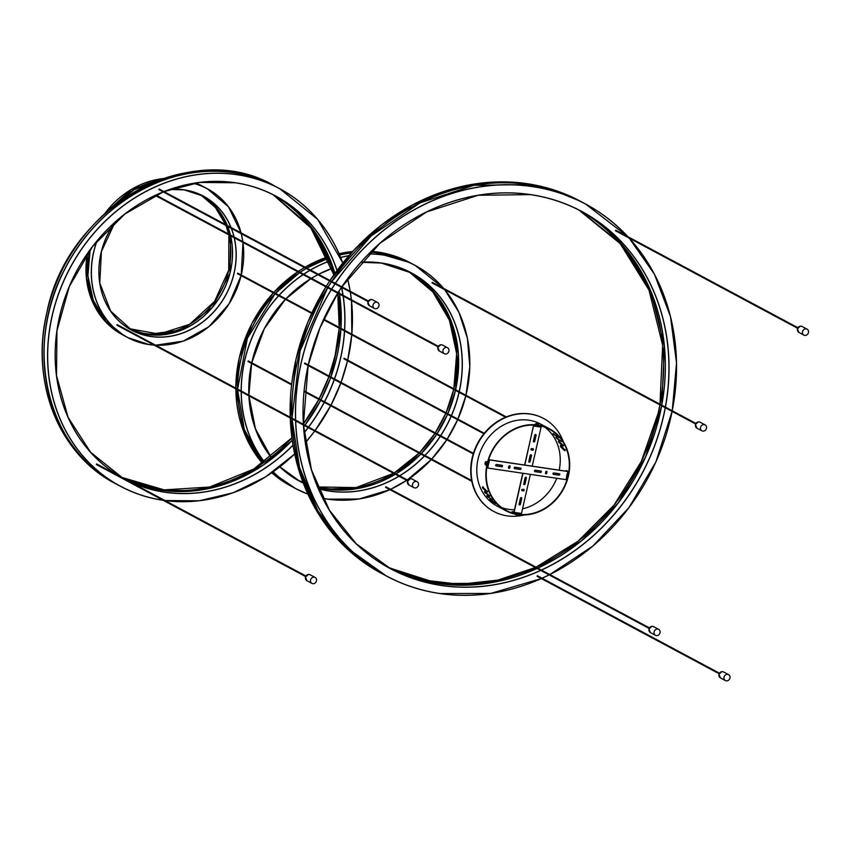 <?xml version="1.0" encoding="UTF-8"?>
<svg xmlns="http://www.w3.org/2000/svg" width="851" height="851" viewBox="0 0 851 851"><rect width="100%" height="100%" fill="white"/><g stroke="black" fill="none" stroke-linecap="round" stroke-linejoin="round"><path stroke-width="1.28" d="M543.427 418.384A52.741 46.071 -61.8 0 0 543.246 418.288A52.741 46.071 -61.8 0 0 472.145 457.998A52.741 46.071 118.2 0 0 493.463 511.291L493.825 511.483A52.741 46.071 118.2 0 1 472.507 458.189A52.741 46.071 -61.8 0 1 543.608 418.479A52.741 46.071 -61.8 0 1 563.383 441.829M493.825 511.483A52.741 46.071 118.2 0 0 524.216 514.983M478.049 459.008A46.411 40.54 -61.8 0 1 540.63 424.064L549.682 428.915A46.411 40.54 -61.8 0 1 568.447 475.805A46.411 40.54 118.2 0 1 505.866 510.749L496.814 505.909A46.411 40.54 -61.8 0 1 478.049 459.008M544.778 427.191A45.997 40.178 -61.8 0 1 559.181 470.167M558.33 473.581A45.997 40.178 -61.8 0 1 557.926 474.932M556.745 478.294A45.997 40.178 -61.8 0 1 522.535 508.813M514.483 509.749A45.997 40.178 -61.8 0 1 501.718 507.621M505.866 510.749A46.411 40.54 118.2 0 1 487.102 463.859A46.411 40.54 -61.8 0 1 549.682 428.915M485.889 462.295L486.708 462.731M536.619 424.638L535.8 424.202M553.395 433.531L554.437 434.51L553.065 433.776A45.997 40.178 -61.8 0 0 553.012 433.723L558.32 437.308A45.997 40.178 -61.8 0 1 558.362 437.361L554.107 434.755M558.682 437.584L554.437 434.51M556.299 436.712L556.246 437.212A46.411 40.54 -61.8 0 1 556.288 437.276L556.894 438.584L555.958 437.52A45.997 40.178 -61.8 0 0 555.916 437.457L561.043 441.18A45.997 40.178 -61.8 0 1 561.086 441.243L556.894 438.584M561.298 441.531L557.224 438.329M558.82 440.733L558.671 441.307A46.411 40.54 -61.8 0 1 558.703 441.371L559.213 442.765L558.373 441.626A45.997 40.178 -61.8 0 0 558.341 441.552L558.49 440.978L563.288 445.403A45.997 40.178 -61.8 0 1 563.319 445.477L563.107 446.094L559.213 442.765M563.319 445.477L563.107 446.094L559.543 442.509M563.436 445.85L563.649 445.222M560.883 445.105L560.628 445.764A46.411 40.54 -61.8 0 1 560.649 445.839L561.054 447.307L560.32 446.084A45.997 40.178 -61.8 0 0 560.298 446.009L560.554 445.36L565.064 449.998A45.997 40.178 -61.8 0 1 565.085 450.083L564.766 450.785L561.054 447.307M565.085 450.083L564.766 450.785L561.394 447.052M565.107 450.519L565.426 449.817M566.851 474.188L567.66 474.624A45.997 40.178 -61.8 0 1 567.489 475.432A45.997 40.178 -61.8 0 1 567.298 476.252L566.479 475.815M486.336 464.359L485.527 463.923M482.421 487.591L482.762 487.346A45.997 40.178 -61.8 0 0 482.783 487.421L483.23 488.857L482.453 487.666A46.411 40.54 -61.8 0 1 482.421 487.591M487.315 491.591L487.112 492.197L487.315 491.591A46.411 40.54 -61.8 0 1 487.283 491.516L482.698 486.932M483.559 488.602L487.442 491.952L483.23 488.857M489.676 496.197L484.474 492.08A46.411 40.54 -61.8 0 1 484.432 492.016L484.762 491.761A45.997 40.178 -61.8 0 0 484.793 491.825L485.347 493.186M489.506 495.867A46.411 40.54 -61.8 0 1 489.463 495.793L484.602 491.431M486.974 495.569L492.112 499.728A46.411 40.54 -61.8 0 0 492.165 499.782L486.953 496.133A46.411 40.54 -61.8 0 1 486.91 496.069L487.24 495.825A45.997 40.178 -61.8 0 0 487.283 495.888L487.921 497.165M495.548 503.611L489.899 499.835A46.411 40.54 -61.8 0 1 489.846 499.771L490.123 499.569M495.293 503.345A46.411 40.54 -61.8 0 1 495.239 503.292L489.814 499.346M487.474 463.912A45.997 40.178 -61.8 0 1 549.48 429.287A45.997 40.178 -61.8 0 1 568.074 475.752A45.997 40.178 118.2 0 1 506.068 510.377A45.997 40.178 118.2 0 1 487.474 463.912M485.889 463.976L486.708 464.412M517.844 513.983L517.036 513.547L517.844 513.983A45.997 40.178 -61.8 0 1 516.366 513.77L515.504 513.547M516.366 513.77L515.557 513.334A45.997 40.178 -61.8 0 0 515.897 513.387L516.1 513.249M483.028 486.676L482.762 487.346M487.442 491.952L487.644 491.335M489.729 496.154L485.666 492.942M484.921 491.176L484.762 491.761M492.495 499.994L488.251 496.91M494.697 502.792L490.984 500.782M490.24 499.58L491.314 500.526M488.634 459.678L567.713 471.422L566.447 470.603A1.266 0.585 -81.6 0 0 566.351 470.571A1.266 0.585 -81.6 0 0 565.755 471.135M566.628 470.624A1.266 0.585 98.4 0 1 566.723 470.624A1.266 0.585 98.4 0 1 566.819 470.656L567.894 471.518L488.591 459.785M568.245 471.55L566.043 479.656L486.729 467.912M496.505 464.497A0.734 0.649 118.2 0 0 496.186 465.923L501.728 466.742A0.734 0.649 118.2 0 0 502.058 465.316L496.505 464.497M559.362 473.741L553.82 472.922A0.734 0.649 118.2 0 0 553.49 474.347L559.043 475.156A0.734 0.649 118.2 0 0 559.362 473.741M514.993 467.22A0.734 0.649 118.2 0 0 514.674 468.646L520.216 469.454A0.734 0.649 118.2 0 0 520.546 468.029L514.993 467.22M508.781 466.412L508.504 467.635A0.734 0.649 118.2 0 0 509.802 467.816L510.079 466.603A0.734 0.649 118.2 0 0 509.781 465.848A0.734 0.649 118.2 0 0 508.781 466.412M540.874 471.018L535.332 470.209A0.734 0.649 118.2 0 0 535.002 471.635L540.555 472.443A0.734 0.649 118.2 0 0 540.874 471.018M547.044 472.028A0.734 0.649 118.2 0 0 545.757 471.837L545.48 473.06A0.734 0.649 118.2 0 0 546.768 473.252L546.863 471.933A0.734 0.649 118.2 0 0 546.65 471.241M495.91 465.805A0.734 0.649 118.2 0 0 496.005 465.827L501.547 466.646A0.734 0.649 118.2 0 0 502.143 465.337M553.224 474.23A0.734 0.649 118.2 0 0 553.31 474.252L558.862 475.06A0.734 0.649 118.2 0 0 559.458 473.762M514.398 468.529A0.734 0.649 118.2 0 0 514.493 468.55L520.035 469.358A0.734 0.649 118.2 0 0 520.631 468.05M508.717 468.316A0.734 0.649 118.2 0 0 509.611 467.72L509.898 466.508A0.734 0.649 118.2 0 0 509.685 465.816M534.736 471.507A0.734 0.649 118.2 0 0 534.822 471.528L540.374 472.348A0.734 0.649 118.2 0 0 540.97 471.039M545.682 473.752A0.734 0.649 118.2 0 0 546.587 473.156L546.863 471.933M514.004 511.834L512.068 511.664L513.908 512.238L522.759 473.305M524.62 465.093L533.524 425.947L532.737 425.064M533.588 425.085L524.822 465.125M522.961 473.326L514.089 512.345L513.61 512.983L512.132 512.015M530.354 474.411L521.493 513.43L521.003 514.068L513.674 512.983M540.672 425.989L541.098 427.128L532.215 466.21M519.089 504.239A0.734 0.649 118.2 0 0 520.376 504.43L521.769 498.324A0.734 0.649 118.2 0 0 520.472 498.133L519.089 504.239M534.811 435.042L533.417 441.148A0.734 0.649 118.2 0 0 534.715 441.339L536.098 435.233A0.734 0.649 118.2 0 0 534.811 435.042M523.705 483.889A0.734 0.649 118.2 0 0 525.003 484.081L526.386 477.975A0.734 0.649 118.2 0 0 525.099 477.783L523.705 483.889M522.248 490.719L523.365 490.878A0.734 0.649 118.2 0 0 523.684 489.453L522.578 489.293A0.734 0.649 118.2 0 0 522.248 490.719L523.184 490.782A0.734 0.649 118.2 0 0 523.78 489.474M530.184 455.391L528.801 461.497A0.734 0.649 118.2 0 0 530.088 461.689L531.481 455.583A0.734 0.649 118.2 0 0 530.184 455.391M531.822 448.583A0.734 0.649 118.2 0 0 531.503 450.009L532.609 450.179A0.734 0.649 118.2 0 0 532.939 448.754L531.822 448.583M519.301 504.93A0.734 0.649 118.2 0 0 520.195 504.335L521.589 498.229A0.734 0.649 118.2 0 0 521.376 497.537M533.63 441.829A0.734 0.649 118.2 0 0 534.534 441.233L535.917 435.127A0.734 0.649 118.2 0 0 535.705 434.446M523.918 484.581A0.734 0.649 118.2 0 0 524.822 483.974L526.205 477.868A0.734 0.649 118.2 0 0 525.992 477.188M529.014 462.189A0.734 0.649 118.2 0 0 529.907 461.593L531.301 455.487A0.734 0.649 118.2 0 0 531.088 454.796M531.226 449.892A0.734 0.649 118.2 0 0 531.322 449.913L532.428 450.073A0.734 0.649 118.2 0 0 533.024 448.775M567.043 476.06L567.287 474.411M567.245 474.401L567 476.049M515.78 514.674A2.564 2.234 -61.8 0 1 515.312 514.355A2.234 1.032 -81.6 0 0 515.387 514.408A2.234 1.032 -81.6 0 0 515.461 514.44A2.564 2.234 -61.8 0 0 516.089 514.823A2.564 2.564 0 0 0 516.419 514.919A2.564 1.191 98.4 0 1 516.408 514.908L516.238 514.866A2.564 2.234 -61.8 0 1 516.089 514.823M516.685 514.951L516.695 514.961A2.564 1.191 98.4 0 0 516.802 514.972A2.564 1.191 98.4 0 0 517.185 514.876A2.234 1.947 118.2 0 1 516.887 514.834A2.564 1.191 98.4 0 1 516.419 514.919M517.504 513.472L515.993 513.398L517.493 513.515M516.046 513.866C517.451 514.015 517.451 513.908 516.036 513.547C517.536 513.791 517.557 513.685 516.11 513.249C517.525 513.525 517.557 513.43 516.206 512.962C517.514 513.27 517.578 513.174 516.397 512.696M485.4 463.54A2.564 2.234 -61.8 0 0 485.464 464.518L485.315 464.444A2.564 2.234 -61.8 0 1 485.251 463.465L485.091 463.125A2.234 1.947 -61.8 0 1 485.166 462.806L485.378 462.891A2.564 2.234 -61.8 0 1 485.868 461.997L486.017 462.072A2.564 2.234 -61.8 0 0 485.527 462.965L486.251 463.38A2.234 1.947 118.2 0 0 486.176 463.71L485.4 463.54L486.176 463.667M485.091 463.125L485.889 463.508M486.027 463.306L485.464 463.444M537.779 423.926A2.564 2.234 -61.8 0 0 537.47 423.777A2.564 2.564 0 0 0 537.13 423.681A2.564 1.191 -81.6 0 0 537.13 423.681L537.321 423.724A2.564 2.234 -61.8 0 1 537.47 423.777L537.406 423.819A2.564 1.191 -81.6 0 1 537.758 424.351A2.234 1.947 118.2 0 0 537.46 424.309A2.564 1.191 -81.6 0 0 537.109 423.777L536.949 423.734A2.564 2.234 -61.8 0 0 536.024 423.915A2.234 1.032 -81.6 0 0 535.949 423.862A2.234 1.032 -81.6 0 0 535.885 423.83A2.564 2.234 -61.8 0 1 536.8 423.649L536.853 423.638A2.564 1.191 -81.6 0 0 536.758 423.628A2.564 1.191 -81.6 0 0 536.481 423.67M538.172 424.192A2.234 1.032 98.4 0 1 538.247 424.234A2.564 2.234 -61.8 0 0 537.46 423.809L537.396 423.798M537.513 424.734C536.258 424.67 536.194 424.734 537.321 424.936L536.619 425.617M537.736 575.925L537.438 576.478M616.23 230.451L615.592 230.366L615.922 231.004M305.232 363.26L304.935 363.813M159.562 189.23L159.265 189.784M97.088 464.199L96.45 464.114L96.791 464.752M344.612 358.494L344.315 359.048M386.28 487.017L385.982 487.57M432.733 282.543L432.095 282.458L432.436 283.106M248.683 361.154L248.386 361.707M117.566 324.837L116.927 324.742L117.268 325.39M238.163 273.331L237.865 273.894M724.041 677.173A3.372 2.947 118.2 0 0 729.956 678.045A3.372 2.947 118.2 0 0 724.041 677.173M802.536 331.699A3.372 2.947 118.2 0 0 808.45 332.571A3.372 2.947 118.2 0 0 802.536 331.699M373.036 305.02A3.372 2.947 118.2 0 0 378.95 305.892A3.372 2.947 118.2 0 0 373.036 305.02M310.572 579.988A3.372 2.947 118.2 0 0 316.487 580.861A3.372 2.947 118.2 0 0 310.572 579.988M654.1 631.899A3.372 2.947 118.2 0 0 660.014 632.761A3.372 2.947 118.2 0 0 654.1 631.899M700.554 427.425A3.372 2.947 118.2 0 0 706.468 428.298A3.372 2.947 118.2 0 0 700.554 427.425M442.988 350.304A3.372 2.947 118.2 0 0 448.902 351.165A3.372 2.947 118.2 0 0 442.988 350.304M412.554 484.262A3.372 2.947 118.2 0 0 418.469 485.123A3.372 2.947 118.2 0 0 412.554 484.262M489.506 459.997L487.655 468.146M567.894 471.518L566.043 479.656M514.089 512.345L521.493 513.43M533.705 426.043L541.098 427.128M533.96 425.096L540.917 426.117M516.057 514.344L518.004 514.664M515.312 514.195L518.153 514.685M485.208 462.806A1.638 0.766 98.4 0 1 485.602 461.955A1.638 0.766 98.4 0 1 486.251 461.71A1.638 0.766 98.4 0 1 486.591 463.667A1.638 0.766 98.4 0 1 485.527 464.869A1.638 0.766 98.4 0 1 485.23 464.486A1.638 0.766 98.4 0 1 485.123 463.231M485.155 462.806A2.564 2.564 0 0 1 485.602 461.955L486.219 461.636A1.691 0.787 98.4 0 1 486.346 461.678A1.691 0.787 98.4 0 1 486.729 463.55A1.691 0.787 98.4 0 1 485.73 464.976A1.691 0.787 98.4 0 1 485.602 464.933M486.219 461.636L486.315 461.646A1.691 0.787 98.4 0 1 486.315 461.646A1.691 0.787 98.4 0 1 486.442 461.689A1.691 0.787 98.4 0 1 486.825 463.572A1.691 0.787 98.4 0 1 485.825 464.986A1.691 0.787 98.4 0 1 485.783 464.976M486.698 461.976A1.649 0.766 98.4 0 1 486.283 464.784M538.449 424.489L535.407 423.947M538.587 424.67L535.311 424.106L538.545 424.904M538.077 424.106A2.564 2.564 0 0 1 538.587 424.596L535.481 424.266M291.957 418.905A210.984 184.284 118.2 0 0 382.801 574.085A210.984 184.284 118.2 0 0 382.833 574.106A210.984 184.284 -61.8 0 1 292.031 418.947M291.999 418.213A210.984 184.284 -61.8 0 1 327.688 287.787L300.063 351.006L291.999 418.213M328.018 287.244A210.984 184.284 -61.8 0 1 331.422 281.947L328.018 287.244M582.02 202.112C565.383 193.23 547.597 187.39 528.684 184.582L474.028 185.295L420.086 202.846L371.302 235.801L331.762 281.415A210.984 184.284 -61.8 0 1 528.684 184.593A210.984 184.284 -61.8 0 1 582.02 202.112L585.573 204.017A210.984 184.284 118.2 0 0 532.237 186.486A210.984 184.284 118.2 0 0 335.326 283.319M439.765 593.551A210.984 184.284 118.2 0 0 541.342 578.574L490.729 593.434L439.765 593.551C420.841 590.754 403.066 584.914 386.418 576.021A210.984 184.284 118.2 0 0 439.754 593.551M542.076 578.244A210.984 184.284 118.2 0 0 549.118 574.904L542.076 578.255M672.099 411.416L655.908 461.88L628.889 507.76L592.753 546.129L549.82 574.563A210.984 184.284 118.2 0 0 672.099 411.405A210.899 184.21 118.2 0 1 549.767 574.531M672.226 410.756A210.984 184.284 118.2 0 0 629.229 238.131L654.43 274.213L670.482 316.583L676.524 362.941L672.237 410.767M627.932 236.716A210.984 184.284 118.2 0 0 585.573 204.017L627.932 236.716M295.691 420.905A210.899 184.21 118.2 0 0 439.807 593.487A210.899 184.21 118.2 0 0 541.289 578.542M542.023 578.223A210.899 184.21 118.2 0 0 549.076 574.882M672.194 410.735A210.899 184.21 118.2 0 0 629.049 238.025M627.74 236.61A210.899 184.21 118.2 0 0 532.258 186.592A210.899 184.21 118.2 0 0 335.422 283.372M335.071 283.904A210.899 184.21 118.2 0 0 331.677 289.202M331.337 289.734A210.899 184.21 118.2 0 0 295.669 420.181M540.747 570.425A202.623 176.987 -61.8 0 1 441.626 585.509A202.623 176.987 -61.8 0 1 303.424 425.043M303.371 424.298A202.623 176.987 -61.8 0 1 308.136 365.536M308.285 364.888A202.623 176.987 -61.8 0 1 337.73 293.159L319.965 327.89L308.317 364.909A202.538 176.912 -61.8 0 1 337.751 293.17L339.198 327.422M338.06 292.616A202.623 176.987 -61.8 0 1 341.485 287.34M341.836 286.808A202.623 176.987 -61.8 0 1 530.439 194.571A202.623 176.987 -61.8 0 1 665.429 407.118M665.301 407.767A202.623 176.987 -61.8 0 1 541.47 570.096M334.975 283.851A210.984 184.284 118.2 0 0 331.571 289.149M331.241 289.68A210.984 184.284 118.2 0 0 295.552 420.117M295.574 420.851A210.984 184.284 118.2 0 0 386.418 576.021L346.346 547.384L317.987 511.079L299.509 467.39L292.021 418.947M540.619 570.361A202.538 176.912 -61.8 0 1 441.605 585.414A202.538 176.912 -61.8 0 1 390.407 568.585A202.538 176.912 -61.8 0 1 303.467 425.064L311.509 469.933L329.443 510.27L356.239 543.789L390.407 568.585M303.413 424.33A202.538 176.912 -61.8 0 1 308.168 365.547L303.424 424.33M341.517 287.361L338.102 292.638A202.538 176.912 -61.8 0 1 341.506 287.351A160.35 140.053 -61.8 0 1 342.964 295.244M581.595 211.452C565.617 202.932 548.555 197.315 530.396 194.634L478.145 195.273L426.542 211.973L379.833 243.354L341.868 286.83A202.538 176.912 -61.8 0 1 530.386 194.634A202.538 176.912 -61.8 0 1 581.595 211.452A202.538 176.912 -61.8 0 1 665.322 407.065M665.205 407.714A202.538 176.912 -61.8 0 1 541.342 570.021M438.052 583.509A202.538 176.912 118.2 0 0 537.077 568.457L487.751 583.275L438.052 583.509L388.63 567.628A202.538 176.912 118.2 0 0 438.052 583.509M537.8 568.128A202.538 176.912 118.2 0 0 661.653 405.81L645.739 456.657L618.411 502.718L581.563 540.757L537.789 568.117M579.808 210.516L621.485 244.014L650.558 290.563L664.408 345.942L661.759 405.161A202.538 176.912 118.2 0 0 579.808 210.516A202.538 176.912 -61.8 0 1 661.695 405.119M295.829 360.016A210.984 184.284 -61.8 0 1 325.933 286.84L307.785 322.263L295.808 359.994L290.223 417.267A210.984 184.284 -61.8 0 1 295.829 360.016M326.263 286.308A210.984 184.284 -61.8 0 1 329.667 281.011L326.241 286.287M330.018 280.479A210.984 184.284 -61.8 0 1 580.265 201.176L581.956 202.081A210.984 184.284 118.2 0 0 331.699 281.383M290.255 418.001L297.744 466.433L316.221 510.132L344.581 546.438L381.11 573.18A210.984 184.284 -61.8 0 1 290.276 418.011M327.614 287.744A210.984 184.284 118.2 0 0 297.51 360.92A210.984 184.284 118.2 0 0 291.936 418.181M331.347 281.915A210.984 184.284 118.2 0 0 327.954 287.202M661.578 405.778A202.538 176.912 -61.8 0 1 659.844 414.16A202.538 176.912 -61.8 0 1 537.726 568.085M537.002 568.415A202.538 176.912 -61.8 0 1 388.599 567.606M535.3 567.511L497.888 580.105L459.721 584.297L422.479 579.914L387.758 567.138A202.538 176.912 118.2 0 0 535.322 567.511M536.034 567.181A202.538 176.912 118.2 0 0 658.153 413.256A202.538 176.912 118.2 0 0 659.897 404.874L658.142 413.235L641.239 461.604L613.986 505.175L578.148 541.14L536.024 567.17M660.014 404.225A202.538 176.912 118.2 0 0 578.925 210.059L620.219 243.641L648.994 290.095L662.663 345.272L659.993 404.214M116.81 484.357C46.954 449.509 22.445 346.41 65.378 268.054C98.025 203.102 169.998 162.275 233.461 172.721A168.785 147.425 -61.8 0 1 276.139 186.752L279.681 188.645A168.785 147.425 118.2 0 0 237.014 174.625A168.785 147.425 118.2 0 0 59.464 291.255A168.785 147.425 118.2 0 0 120.363 486.251A168.785 147.425 118.2 0 0 163.03 500.271A168.785 147.425 118.2 0 0 163.179 500.303L163.03 500.282C147.904 498.037 133.671 493.367 120.363 486.251L116.81 484.357A168.785 147.425 -61.8 0 1 55.911 289.361A168.785 147.425 -61.8 0 1 233.461 172.721C248.598 174.966 262.821 179.635 276.139 186.752M342.762 263.033A168.7 147.361 118.2 0 0 237.035 174.721A168.7 147.361 118.2 0 0 52.251 315.71A168.7 147.361 118.2 0 0 162.998 500.197M164.817 500.462A168.7 147.361 118.2 0 0 294.659 453.934A168.785 147.425 118.2 0 1 164.988 500.548L199.038 500.803L233.142 492.782L265.565 476.911L294.669 453.987M305.349 442.669A168.7 147.361 118.2 0 0 314.7 431.085A168.785 147.425 118.2 0 1 305.349 442.722L314.732 431.106M315.083 430.563A168.7 147.361 118.2 0 0 330.645 405.746A168.785 147.425 118.2 0 1 315.104 430.585M330.933 405.182A168.7 147.361 118.2 0 0 340.783 383.014M341.006 382.407A168.7 147.361 118.2 0 0 347.506 360.76A168.785 147.425 118.2 0 1 341.038 382.429L347.548 360.781M347.655 360.122A168.7 147.361 118.2 0 0 351.718 334.847M351.782 334.156A168.7 147.361 118.2 0 0 351.431 300.488M351.346 299.733A168.7 147.361 118.2 0 0 350.282 292.053M350.155 291.265A168.7 147.361 118.2 0 0 347.559 278.734M163.956 191.581A160.435 140.128 -61.8 0 1 235.216 182.71A160.435 140.128 -61.8 0 1 337.07 270.405M341.655 287.436A160.435 140.128 -61.8 0 1 343.081 295.308M343.208 296.095A160.435 140.128 -61.8 0 1 344.634 330.337M344.591 331.028A160.435 140.128 -61.8 0 1 334.549 378.95M334.337 379.557A160.435 140.128 -61.8 0 1 324.571 401.778M324.274 402.342A160.435 140.128 -61.8 0 1 308.615 427.106M308.232 427.617A160.435 140.128 -61.8 0 1 304.105 432.872M292.999 445.264A160.435 140.128 -61.8 0 1 164.892 492.24A160.435 140.128 -61.8 0 1 128.895 481.23M119.885 476.4A160.435 140.128 -61.8 0 1 57.113 329.348A160.435 140.128 -61.8 0 1 163.179 191.89M330.965 405.204A168.785 147.425 118.2 0 0 340.815 383.024L330.975 405.204M347.687 360.143A168.785 147.425 118.2 0 0 351.761 334.868L347.697 360.143M351.814 334.177A168.785 147.425 118.2 0 0 351.474 300.52L351.825 334.188M350.346 292.084L351.399 299.754A168.785 147.425 118.2 0 0 350.335 292.074M350.208 291.287A168.785 147.425 118.2 0 0 347.602 278.681M342.804 262.98A168.785 147.425 118.2 0 0 279.681 188.645L317.646 219.388L342.804 262.98M275.703 196.092C263.055 189.337 249.545 184.901 235.174 182.774A160.35 140.053 -61.8 0 1 275.703 196.092A160.35 140.053 -61.8 0 1 336.985 270.512M343.081 296.02A160.35 140.053 -61.8 0 1 344.527 330.273M344.485 330.975A160.35 140.053 -61.8 0 1 334.443 378.897M334.23 379.503A160.35 140.053 -61.8 0 1 324.465 401.725M324.178 402.278A160.35 140.053 -61.8 0 1 308.519 427.053M308.126 427.564A160.35 140.053 -61.8 0 1 304.094 432.712M292.978 445.116A160.35 140.053 -61.8 0 1 164.881 492.133A160.35 140.053 -61.8 0 1 126.416 479.9M122.289 477.688A160.35 140.053 -61.8 0 1 56.932 330.826A160.35 140.053 -61.8 0 1 163.243 191.911L124.757 214.08L92.536 246.535L69.293 286.564L56.943 330.848L56.528 375.674L68.069 417.309L90.621 452.285L122.289 477.688M164.009 191.603A160.35 140.053 -61.8 0 1 235.163 182.763M122.863 477.996A160.35 140.053 118.2 0 0 161.328 490.229A160.35 140.053 118.2 0 0 292.233 440.307L263.416 464.954L230.695 482.081L195.996 490.676L161.318 490.229L122.863 477.996M304.573 425.66L303.594 426.936A160.35 140.053 118.2 0 0 304.584 425.67M304.966 425.149A160.35 140.053 118.2 0 0 320.625 400.385L304.956 425.149M320.912 399.821A160.35 140.053 118.2 0 0 330.677 377.599L320.912 399.821M330.901 376.993A160.35 140.053 118.2 0 0 340.932 329.071L330.89 376.993M340.974 328.38A160.35 140.053 118.2 0 0 339.528 294.127L340.964 328.369M339.411 293.34A160.35 140.053 118.2 0 0 339.06 291.138L339.411 293.34M334.932 273.331A160.35 140.053 118.2 0 0 273.916 195.156L311.583 227.525L334.922 273.341M274.373 185.805C191.805 136.905 67.208 206.506 46.805 312.86C30.104 382.046 59.176 454.732 115.055 483.411A168.785 147.425 -61.8 0 1 46.826 312.881A168.785 147.425 -61.8 0 1 274.373 185.805L276.064 186.709A168.785 147.425 118.2 0 0 48.507 313.785A168.785 147.425 118.2 0 0 116.736 484.315A168.785 147.425 118.2 0 0 116.778 484.336M273.884 195.134A160.35 140.053 -61.8 0 1 334.89 273.394M339.006 291.212A160.35 140.053 -61.8 0 1 339.336 293.308M339.464 294.084A160.35 140.053 -61.8 0 1 340.9 328.337M340.857 329.029A160.35 140.053 -61.8 0 1 336.89 356.154A160.35 140.053 -61.8 0 1 330.826 376.961M330.603 377.557A160.35 140.053 -61.8 0 1 320.848 399.779M320.55 400.342A160.35 140.053 -61.8 0 1 304.892 425.117M304.509 425.628A160.35 140.053 -61.8 0 1 303.584 426.83M292.223 440.201A160.35 140.053 -61.8 0 1 122.789 477.954M291.893 437.797L253.704 469.071L209.686 487.027L164.19 489.878L121.704 477.358A160.35 140.053 118.2 0 0 291.893 437.829M303.403 423.947A160.35 140.053 118.2 0 0 318.87 399.438L303.403 423.915M319.157 398.885A160.35 140.053 118.2 0 0 328.922 376.663M329.135 376.057A160.35 140.053 118.2 0 0 335.209 355.25A160.35 140.053 118.2 0 0 339.177 328.135L335.188 355.229L329.114 376.046M339.219 327.433A160.35 140.053 118.2 0 0 337.773 293.18M333.869 274.82A160.35 140.053 118.2 0 0 273.033 194.698L310.87 227.951L333.858 274.83M292.201 486.751A126.586 110.577 -61.8 0 1 272.192 472.507L295.754 488.655A126.586 110.577 118.2 0 0 307.892 494.112L295.754 488.655A126.586 110.577 118.2 0 1 273.097 471.88M237.546 389.779A126.586 110.577 118.2 0 0 263.108 462.997A126.586 110.577 -61.8 0 1 237.62 389.822M237.62 389.098A126.586 110.577 -61.8 0 1 275.075 293.818L247.364 338.294L237.61 389.098M275.522 293.34A126.586 110.577 -61.8 0 1 299.509 272.703L275.511 293.329M306.222 268.459L300.105 272.299A126.586 110.577 -61.8 0 1 306.232 268.469M306.871 268.086A126.586 110.577 -61.8 0 1 328.167 258.279L306.86 268.086M339.602 254.928A126.586 110.577 -61.8 0 1 351.495 252.779L339.602 254.928M368.76 253.843A126.586 110.577 118.2 0 1 383.248 254.928A126.586 110.577 118.2 0 1 415.245 265.448L443.605 288.361A126.586 110.577 118.2 0 0 415.245 265.448L411.693 263.544C401.715 258.215 391.045 254.704 379.684 253.024L370.493 252.098A126.586 110.577 -61.8 0 1 379.695 253.024A126.586 110.577 -61.8 0 1 411.693 263.544A126.586 110.577 118.2 0 0 411.629 263.502A126.586 110.577 118.2 0 0 370.525 252.066M327.773 499.165A126.586 110.577 118.2 0 0 389.875 489.655L358.952 499.005L327.763 499.165L322.837 498.324A126.586 110.577 118.2 0 0 327.752 499.165M390.588 489.314A126.586 110.577 118.2 0 0 406.682 480.326L390.598 489.325M407.289 479.932A126.586 110.577 118.2 0 0 431.244 459.604L407.299 479.932M431.68 459.125A126.586 110.577 118.2 0 0 446.775 439.744L431.691 459.125A126.501 110.502 118.2 0 0 446.743 439.733M447.115 439.212A126.586 110.577 118.2 0 0 457.636 419.713A126.501 110.502 118.2 0 1 447.083 439.201M457.891 419.139A126.586 110.577 118.2 0 0 465.805 395.928L457.902 419.139A126.501 110.502 118.2 0 0 465.774 395.906M465.965 395.29A126.586 110.577 118.2 0 0 444.69 289.659L458.87 312.211L467.39 338.304L469.805 366.515L465.976 395.29M322.795 498.239A126.501 110.502 118.2 0 0 327.805 499.101A126.501 110.502 118.2 0 0 389.822 489.623M390.545 489.293A126.501 110.502 118.2 0 0 406.65 480.304M407.246 479.911A126.501 110.502 118.2 0 0 431.212 459.583M465.933 395.268A126.501 110.502 118.2 0 0 444.53 289.574M443.435 288.276A126.501 110.502 118.2 0 0 383.258 255.034A126.501 110.502 118.2 0 0 368.653 253.949M348.867 255.736A126.501 110.502 118.2 0 0 340.708 257.555M329.326 261.161A126.501 110.502 118.2 0 0 310.541 270.054M309.892 270.427A126.501 110.502 118.2 0 0 303.775 274.256M303.179 274.66A126.501 110.502 118.2 0 0 279.181 295.297M278.734 295.776A126.501 110.502 118.2 0 0 241.28 391.056M241.28 391.779A126.501 110.502 118.2 0 0 264.512 462.019M273.182 471.826A126.501 110.502 118.2 0 0 307.849 494.005M399.034 476.23A118.236 103.279 -61.8 0 1 329.624 491.123A118.236 103.279 -61.8 0 1 318.391 488.761M303.264 483.091A118.236 103.279 -61.8 0 1 279.841 466.88M271.012 457.168A118.236 103.279 -61.8 0 1 248.886 395.853M248.854 395.119A118.236 103.279 -61.8 0 1 251.588 363.43M285.415 299.35A118.151 103.205 -61.8 0 0 251.758 362.803A118.236 103.279 -61.8 0 1 285.383 299.339L264.278 328.805L251.768 362.803M285.84 298.861A118.236 103.279 -61.8 0 1 310.721 278.702M311.349 278.32A118.236 103.279 -61.8 0 1 317.806 274.66M318.487 274.309A118.236 103.279 -61.8 0 1 331.911 268.416M360.92 262.214A118.236 103.279 -61.8 0 1 381.45 263.012A118.236 103.279 -61.8 0 1 459.263 391.705M459.125 392.343A118.236 103.279 -61.8 0 1 451.466 415.692M451.221 416.277A118.236 103.279 -61.8 0 1 440.69 435.776M440.339 436.308A118.236 103.279 -61.8 0 1 424.979 455.53M424.521 456.008A118.236 103.279 -61.8 0 1 399.672 475.858M348.974 255.608A126.586 110.577 118.2 0 0 340.666 257.449M329.284 261.055A126.586 110.577 118.2 0 0 310.424 269.99M309.785 270.363A126.586 110.577 118.2 0 0 303.658 274.203M303.062 274.596A126.586 110.577 118.2 0 0 279.075 295.233M278.628 295.722A126.586 110.577 118.2 0 0 241.163 391.003M241.173 391.715A126.586 110.577 118.2 0 0 264.427 462.072M398.928 476.177A118.151 103.205 -61.8 0 1 329.603 491.027A118.151 103.205 -61.8 0 1 318.338 488.655M303.222 482.974A118.151 103.205 -61.8 0 1 299.733 481.209A118.151 103.205 -61.8 0 1 279.905 466.837L299.733 481.209M271.065 457.125A118.151 103.205 -61.8 0 1 248.928 395.875L255.449 428.861L271.065 457.125M248.896 395.141A118.151 103.205 -61.8 0 1 251.619 363.441L248.907 395.141M285.872 298.882A118.151 103.205 -61.8 0 1 310.764 278.724L285.883 298.882M317.859 274.692L311.392 278.341A118.151 103.205 -61.8 0 1 317.849 274.682M318.529 274.33A118.151 103.205 -61.8 0 1 331.933 268.459L318.54 274.341M411.267 272.884L381.397 263.076L360.856 262.289A118.151 103.205 -61.8 0 1 381.397 263.065A118.151 103.205 -61.8 0 1 411.267 272.884A118.151 103.205 -61.8 0 1 459.157 391.651M459.019 392.29A118.151 103.205 -61.8 0 1 451.37 415.639M451.115 416.224A118.151 103.205 -61.8 0 1 440.584 435.723M440.244 436.255A118.151 103.205 -61.8 0 1 424.883 455.476M424.415 455.955A118.151 103.205 -61.8 0 1 399.555 475.794M395.364 474.273L361.207 487.857L326.05 489.123L317.87 487.549A118.151 103.205 118.2 0 0 326.05 489.123A118.151 103.205 118.2 0 0 395.375 474.273M396.002 473.89A118.151 103.205 118.2 0 0 420.873 454.051L395.992 473.89M421.33 453.572A118.151 103.205 118.2 0 0 436.691 434.35L421.319 453.572M437.042 433.819A118.151 103.205 118.2 0 0 447.562 414.32L437.031 433.819M447.817 413.746A118.151 103.205 118.2 0 0 455.466 390.386L447.807 413.735M455.615 389.747A118.151 103.205 118.2 0 0 409.48 271.958L434.17 292.372L451.009 320.689L458.391 354.218L455.604 389.747M297.978 480.241A118.151 103.205 118.2 0 0 303.084 482.634A118.151 103.205 -61.8 0 1 297.935 480.219L303.084 482.634M273.299 292.861L252.066 323.189L239.259 357.888L235.833 388.152A126.586 110.577 -61.8 0 1 239.28 357.909A126.586 110.577 -61.8 0 1 273.32 292.872M273.767 292.393A126.586 110.577 -61.8 0 1 297.754 271.756L273.745 292.382M304.456 267.512L298.329 271.352A126.586 110.577 -61.8 0 1 304.477 267.522M305.115 267.15A126.586 110.577 -61.8 0 1 327.603 256.928M339.07 253.704A126.586 110.577 -61.8 0 1 352.644 251.513L339.06 253.704M371.27 251.332A126.586 110.577 -61.8 0 1 409.937 262.608L411.661 263.523M290.446 485.815A126.586 110.577 -61.8 0 1 271.788 472.794L292.127 486.708A126.586 110.577 118.2 0 0 292.17 486.729L292.127 486.708A126.586 110.577 118.2 0 1 272.182 472.528M235.844 388.864L242.854 429.383L262.534 463.401A126.586 110.577 -61.8 0 1 235.865 388.875M275.011 293.776A126.586 110.577 118.2 0 0 240.961 358.814A126.586 110.577 118.2 0 0 237.546 389.056M351.537 252.726A126.586 110.577 118.2 0 0 339.581 254.885M328.146 258.225A126.586 110.577 118.2 0 0 306.796 268.054M306.158 268.427A126.586 110.577 118.2 0 0 300.031 272.256M299.435 272.66A126.586 110.577 118.2 0 0 275.447 293.297M409.437 271.937A118.151 103.205 -61.8 0 1 455.54 389.705M455.391 390.354A118.151 103.205 -61.8 0 1 447.743 413.703M447.488 414.288A118.151 103.205 -61.8 0 1 436.967 433.776M436.616 434.308A118.151 103.205 -61.8 0 1 421.256 453.54M420.798 454.009A118.151 103.205 -61.8 0 1 395.928 473.858M395.3 474.23A118.151 103.205 -61.8 0 1 317.859 487.527M297.105 479.741A118.151 103.205 118.2 0 0 302.999 482.389L297.105 479.741M393.598 473.326L355.995 487.591L317.625 486.953A118.151 103.205 118.2 0 0 393.619 473.337M419.086 453.094L394.226 472.943A118.151 103.205 118.2 0 0 419.118 453.104M419.575 452.636A118.151 103.205 118.2 0 0 434.935 433.414L419.554 452.626M435.276 432.882A118.151 103.205 118.2 0 0 445.807 413.384M446.062 412.799A118.151 103.205 118.2 0 0 453.711 389.45L446.041 412.788M453.849 388.811A118.151 103.205 118.2 0 0 408.586 271.512L432.893 292.01L449.434 320.231L456.636 353.537L453.828 388.79M203.793 186.858L195.241 183.05A84.398 73.718 -61.8 0 1 203.793 186.858L207.346 188.752A84.398 73.718 118.2 0 0 193.592 183.316M90.163 249.705L87.887 275.756L93.27 300.35L105.769 321.008L124.129 335.656A84.398 73.718 -61.8 0 1 90.185 249.683M113.236 206.474A84.398 73.718 -61.8 0 1 157.967 180.614L134.011 189.816L113.183 206.516M96.833 241.131A84.398 73.718 118.2 0 0 127.682 337.56A84.398 73.718 118.2 0 0 149.01 344.57A84.398 73.718 118.2 0 0 154.137 345.123L149.021 344.57L127.682 337.56L124.129 335.656M97.057 240.865A84.313 73.643 118.2 0 0 149.074 344.506A84.313 73.643 118.2 0 0 153.988 345.049M155.51 345.144A84.313 73.643 118.2 0 0 241.046 275.596M241.205 274.958A84.313 73.643 118.2 0 0 242.907 242.397M242.801 241.62A84.313 73.643 118.2 0 0 241.227 233.663M241.014 232.834A84.313 73.643 118.2 0 0 193.368 183.348M169.977 189.39A76.037 66.421 -61.8 0 1 184.21 189.826A76.037 66.421 -61.8 0 1 231.057 227.504M231.408 228.408A76.037 66.421 -61.8 0 1 234.099 236.961M234.291 237.78A76.037 66.421 -61.8 0 1 150.882 336.528A76.037 66.421 -61.8 0 1 114.949 222.249M155.637 345.208A84.398 73.718 118.2 0 0 241.078 275.618L229.1 303.818L208.963 326.646L183.348 341.081L155.648 345.219M241.237 274.979A84.398 73.718 118.2 0 0 242.96 242.429L241.248 274.979M241.29 233.695L242.854 241.652A84.398 73.718 118.2 0 0 241.28 233.695M241.067 232.866A84.398 73.718 118.2 0 0 207.346 188.752L228.515 206.836L241.078 232.866M203.357 196.198L184.167 189.89A75.952 66.346 -61.8 0 1 203.357 196.198A75.952 66.346 -61.8 0 1 230.908 227.419M231.27 228.334A75.952 66.346 -61.8 0 1 233.961 236.886M234.163 237.716A75.952 66.346 -61.8 0 1 150.861 336.432A75.952 66.346 -61.8 0 1 131.66 330.114A75.952 66.346 -61.8 0 1 115.066 222.154M169.753 189.475A75.952 66.346 -61.8 0 1 184.156 189.89M129.905 329.135A75.952 66.346 118.2 0 0 147.319 334.528A75.952 66.346 118.2 0 0 230.61 235.812L229.983 273.203L212.303 307.509L182.157 329.88L147.308 334.528L129.905 329.135A75.952 66.346 -61.8 0 0 230.44 271.001A75.952 66.346 -61.8 0 0 230.547 235.78M230.419 234.993A75.952 66.346 118.2 0 0 227.717 226.43L230.408 234.982M227.355 225.526A75.952 66.346 118.2 0 0 201.57 195.273L216.803 208.027L227.345 225.515M104.641 213.782A84.398 73.718 -61.8 0 1 163.669 178.54M202.038 185.912L195.741 182.965A84.398 73.718 -61.8 0 1 202.038 185.912L203.719 186.816A84.398 73.718 118.2 0 0 195.262 183.039M87.387 253.609L86.419 278.394L92.387 301.531L104.747 320.901L122.374 334.72A84.398 73.718 -61.8 0 1 87.419 253.555M90.057 249.854A84.398 73.718 118.2 0 0 89.94 250.354A84.398 73.718 118.2 0 0 124.055 335.624A84.398 73.718 118.2 0 0 124.097 335.634L122.374 334.72M158.265 180.508A84.398 73.718 118.2 0 0 112.821 206.804M201.527 195.262A75.952 66.346 -61.8 0 1 227.281 225.483M227.642 226.398A75.952 66.346 -61.8 0 1 230.344 234.95M129.044 328.624A75.952 66.346 118.2 0 0 228.759 270.097A75.952 66.346 118.2 0 0 228.855 234.876L228.738 270.075L214.537 301.445L189.56 324.348L158.967 334.071L129.044 328.624M225.941 225.483L228.642 234.036A75.952 66.346 118.2 0 0 225.962 225.494M225.6 224.579A75.952 66.346 118.2 0 0 200.666 194.847L215.367 207.474L225.589 224.568M721.648 671.716A3.17 2.766 118.2 0 0 719.127 676.417M723.573 671.95C721.425 671.237 719.903 672.077 719.01 674.471L720.393 677.896A3.372 2.947 -61.8 0 1 723.573 671.95L728.594 674.63M800.142 326.231A3.17 2.766 118.2 0 0 797.621 330.943M802.067 326.465C799.919 325.763 798.398 326.603 797.504 328.997L798.887 332.422A3.372 2.947 -61.8 0 1 802.067 326.465L807.088 329.156M370.642 299.563A3.17 2.766 118.2 0 0 368.121 304.275M372.578 299.797C370.419 299.084 368.898 299.924 368.015 302.328L369.387 305.743A3.372 2.947 -61.8 0 1 372.578 299.797L377.589 302.477M308.168 574.531A3.17 2.766 118.2 0 0 305.647 579.244L305.435 577.169L308.222 574.521M310.104 574.765C307.956 574.053 306.434 574.893 305.541 577.297L306.913 580.712A3.372 2.947 -61.8 0 1 310.104 574.765L315.115 577.446M651.696 626.432A3.17 2.766 118.2 0 0 649.175 631.144M653.632 626.666C651.483 625.953 649.962 626.804 649.068 629.197L650.441 632.623A3.372 2.947 -61.8 0 1 653.632 626.666L658.653 629.357M698.15 421.968A3.17 2.766 118.2 0 0 695.629 426.681M700.086 422.202C697.937 421.49 696.416 422.341 695.522 424.734L696.895 428.159A3.372 2.947 -61.8 0 1 700.086 422.202L705.107 424.883M440.595 344.836A3.17 2.766 118.2 0 0 438.074 349.548M442.52 345.07C440.371 344.357 438.85 345.208 437.957 347.602L439.339 351.027A3.372 2.947 -61.8 0 1 442.52 345.07L447.541 347.761M407.65 483.559L407.416 481.432L410.203 478.783A3.17 2.766 118.2 0 0 407.629 483.506M412.086 479.028C409.937 478.326 408.416 479.166 407.523 481.56L408.895 484.985A3.372 2.947 -61.8 0 1 412.086 479.028L417.107 481.719M568.351 471.507L566.5 479.656M513.61 512.983L521.003 514.068M516.802 514.972A2.564 2.564 0 0 0 518.121 514.717L518.216 514.6M485.081 463.146A2.564 2.564 0 0 0 485.23 464.486L485.825 464.986L486.315 461.646M536.758 423.628A2.564 2.564 0 0 0 535.439 423.883M538.609 424.851L535.502 424.309M304.807 363.026L473.411 453.296M304.509 363.59L473.23 453.913M344.187 358.26L484.283 433.265M343.889 358.824L483.879 433.765M248.247 360.92L291.648 384.152M304.137 390.843L471.656 480.517M247.949 361.473L291.574 384.833M304.073 391.524L471.816 481.326M237.727 273.107L311.902 312.817M323.763 319.157L506.313 416.894M237.429 273.66L311.636 313.391M323.497 319.731L505.558 417.203M329.997 280.468L353.697 250.364L381.631 224.824L412.863 204.687L446.35 190.613L480.985 183.093L515.61 182.369L549.076 188.465L580.265 201.176M381.11 573.18L382.801 574.085M315.115 430.585L330.677 405.767M350.218 291.297L347.602 278.671M235.174 182.774L199.581 182.433L164.009 191.613M115.055 483.411L116.736 484.315M328.901 376.642L319.136 398.864M237.61 389.811L244.311 429.457L263.14 462.987M447.126 439.222L457.647 419.724M305.094 267.14L327.603 256.917M371.281 251.332L409.937 262.608M445.786 413.373L435.255 432.872M184.167 189.89L169.743 189.475M115.098 222.122L101.418 251.524L99.79 283.053L110.534 310.945L131.66 330.114M104.545 213.867L131.182 189.496L163.7 178.529M537.3 575.691L719.403 673.184M537.002 576.255L719.106 673.737M721.701 671.694L718.904 674.343L719.148 676.471M720.393 677.896L725.414 680.587M615.496 230.77L797.6 328.263M615.794 230.217L797.898 327.709M800.195 326.22L797.398 328.869L797.632 330.996M798.887 332.422L803.897 335.103M159.137 188.996L368.398 301.031M158.829 189.56L368.1 301.584M370.696 299.552L367.898 302.19L368.143 304.318M369.387 305.743L374.408 308.434M96.365 464.529L305.626 576.563M96.663 463.965L305.924 575.999M306.913 580.712L311.934 583.403M385.854 486.783L649.451 627.9M385.556 487.336L649.153 628.463M651.749 626.421L648.962 629.07L649.196 631.197M650.441 632.623L655.461 635.303M432.01 282.872L695.607 424M432.308 282.319L695.905 423.436M698.203 421.958L695.416 424.606L695.65 426.723M696.895 428.159L701.915 430.84M155.893 195.092L438.35 346.304M155.18 195.432L438.052 346.868M440.637 344.825L437.85 347.474L438.084 349.601M439.339 351.027L444.35 353.708M116.842 325.156L407.608 480.826M117.14 324.603L407.916 480.262M408.895 484.985L413.916 487.666"/></g></svg>
